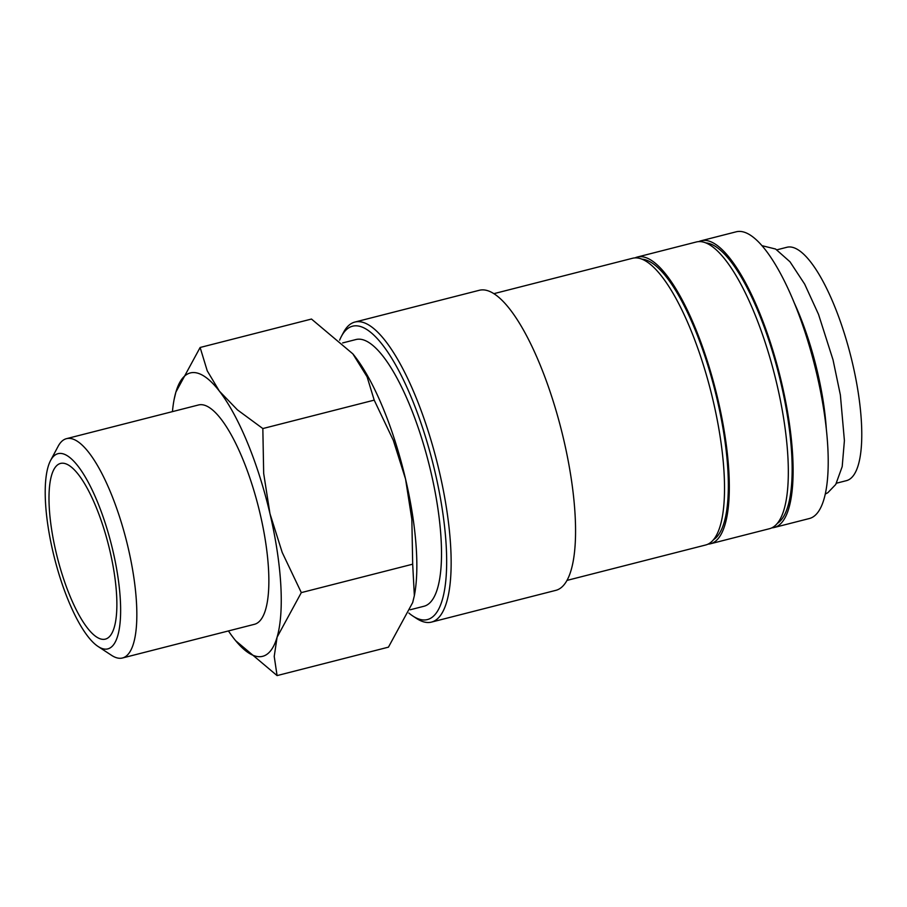 <?xml version="1.0" encoding="UTF-8"?>
<svg xmlns="http://www.w3.org/2000/svg" width="907" height="907" viewBox="0 0 907 907"><rect width="100%" height="100%" fill="white"/><g stroke="black" fill="none" stroke-linecap="round" stroke-linejoin="round"><path stroke-width="1.36" d="M771.868 527.84A147.954 42.958 -104.3 0 0 774.329 527.466L809.418 518.509A147.954 42.958 -104.3 0 0 815.654 369.364A147.954 42.958 -104.3 0 0 739.103 231.41A147.954 42.958 -104.3 0 0 736.223 231.795L701.134 240.763A147.954 42.958 -104.3 0 0 698.798 241.602M774.329 527.466A147.954 42.958 -104.3 0 0 780.553 378.321A147.954 42.958 -104.3 0 0 704.013 240.366A147.954 42.958 -104.3 0 0 701.134 240.763M408.876 613.064A151.39 43.955 -104.3 0 0 412.753 615.966L416.46 618.404A154.836 44.953 -104.3 0 0 428.467 622.508A154.836 44.953 -104.3 0 0 431.483 622.1A154.836 44.953 -104.3 0 0 438.002 466.005A154.836 44.953 -104.3 0 0 357.902 321.645A154.836 44.953 -104.3 0 0 354.886 322.053A154.836 44.953 -104.3 0 0 343.47 332.495L341.383 336.418A151.39 43.955 -104.3 0 0 339.637 340.159M412.753 615.966A151.39 43.955 -104.3 0 0 424.487 619.98A151.39 43.955 -104.3 0 0 434.997 471.912A151.39 43.955 -104.3 0 0 355.499 325.806A151.39 43.955 -104.3 0 0 341.383 336.418M431.483 622.1L555.9 590.332A154.836 44.953 -104.3 0 0 562.419 434.249A154.836 44.953 -104.3 0 0 482.32 289.877A154.836 44.953 -104.3 0 0 479.304 290.285L354.886 322.053M567.045 580.389L705.737 544.982A147.954 42.958 -104.3 0 0 711.961 395.826A147.954 42.958 -104.3 0 0 635.422 257.883A147.954 42.958 -104.3 0 0 632.542 258.268L493.85 293.675M713.582 539.642A145.369 42.21 -104.3 0 0 714.818 389.965A145.369 42.21 -104.3 0 0 641.997 259.198M708.072 544.132A147.954 42.958 -104.3 0 0 710.521 543.758L769.544 528.69A147.954 42.958 -104.3 0 0 775.768 379.545A147.954 42.958 -104.3 0 0 699.229 241.591A147.954 42.958 -104.3 0 0 696.349 241.976L637.326 257.044A147.954 42.958 -104.3 0 0 634.991 257.894M710.521 543.758A147.954 42.958 -104.3 0 0 716.757 394.613A147.954 42.958 -104.3 0 0 640.206 256.658A147.954 42.958 -104.3 0 0 637.326 257.044M777.39 523.35A145.369 42.21 -104.3 0 0 778.625 373.673A145.369 42.21 -104.3 0 0 705.793 242.906M172.443 411.619A146.231 42.459 75.7 0 1 174.099 399.602A146.231 42.459 75.7 0 1 175.901 392.062A146.231 42.459 75.7 0 1 193.168 372.55A146.231 42.459 75.7 0 1 219.369 391.121L207.238 370.827L200.13 347.483L311.486 319.049L352.857 353.877L367.086 376.79L374.206 400.134L393.309 440.314L405.554 479.066A146.231 42.459 75.7 0 1 414.465 595.049A146.231 42.459 75.7 0 1 414.397 595.389M352.925 353.945L352.857 353.877A146.231 42.459 75.7 0 1 352.925 353.945A146.231 42.459 75.7 0 1 354.954 356.496A146.231 42.459 75.7 0 1 405.554 479.066L411.846 519.337L412.685 564.188L414.352 595.684L412.674 602.577L388.445 647.156L277.077 675.59L274.22 656.419L277.089 637.19A146.231 42.459 75.7 0 1 259.81 656.702A146.231 42.459 75.7 0 1 235.65 640.693A146.231 42.459 75.7 0 1 233.609 638.143A146.231 42.459 75.7 0 1 228.439 630.932M98.081 646.476L111.482 655.285A113.171 32.856 -104.3 0 0 120.257 658.289A113.171 32.856 -104.3 0 0 122.456 657.994A113.171 32.856 -104.3 0 0 127.229 543.905A113.171 32.856 -104.3 0 0 68.671 438.376A113.171 32.856 -104.3 0 0 66.472 438.671A113.171 32.856 -104.3 0 0 58.127 446.312L50.588 460.473A100.734 29.251 -104.3 0 0 54.59 558.508A100.734 29.251 -104.3 0 0 98.081 646.476A100.734 29.251 -104.3 0 0 105.892 649.151A100.734 29.251 -104.3 0 0 112.876 550.628A100.734 29.251 -104.3 0 0 59.975 453.409A100.734 29.251 -104.3 0 0 50.588 460.473M66.472 438.671L198.497 404.976A113.171 32.856 75.7 0 1 200.708 404.669A113.171 32.856 75.7 0 1 259.255 510.199A113.171 32.856 75.7 0 1 254.493 624.288L122.456 657.994M826.3 428.648A120.427 34.965 -104.3 0 0 794.113 302.575M342.631 342.937L355.952 339.535A137.626 39.953 75.7 0 1 358.628 339.173A137.626 39.953 75.7 0 1 429.827 467.502A137.626 39.953 75.7 0 1 424.034 606.239L410.225 609.765M103.591 639.367A90.666 26.326 75.7 0 1 55.973 551.864A90.666 26.326 75.7 0 1 62.277 463.194A90.666 26.326 75.7 0 1 65.315 463.647A90.666 26.326 75.7 0 1 108.432 544.767A90.666 26.326 75.7 0 1 109.475 636.623A90.666 26.326 75.7 0 1 103.591 639.367M776.914 249.822L786.902 247.271A120.427 34.965 75.7 0 1 789.249 246.953A120.427 34.965 75.7 0 1 851.548 359.24A120.427 34.965 75.7 0 1 846.48 480.642L836.492 483.193M200.13 347.483L175.901 392.062L174.167 399.25M235.684 640.727L277.077 675.59M277.089 637.19L301.317 592.611L282.202 552.431L269.969 513.679A146.231 42.459 75.7 0 1 277.089 637.19M269.969 513.679L263.676 473.409L262.837 428.558L237.453 409.885L219.369 391.121A146.231 42.459 75.7 0 1 269.969 513.679M301.317 592.611L412.685 564.188M262.837 428.558L374.206 400.134M761.903 245.65L775.61 249.04L789.986 261.783L804.668 284.118L818.511 314.344L833.034 359.852L840.37 394.964L844.406 440.609L842.195 466.617L835.744 484.463L827.842 492.694L825.313 494.043M174.099 399.602L174.223 398.967M414.465 595.049L414.352 595.684"/></g></svg>
